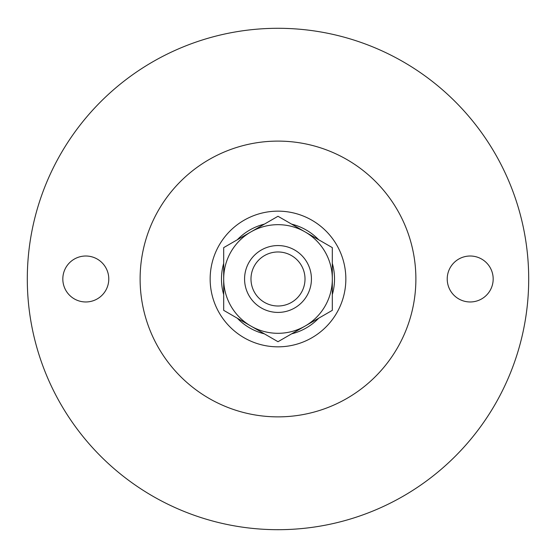<?xml version="1.0" encoding="UTF-8"?>
<svg xmlns="http://www.w3.org/2000/svg" width="556" height="556" viewBox="0 0 556 556"><rect width="100%" height="100%" fill="white"/><g stroke="black" fill="none" stroke-linecap="round" stroke-linejoin="round"><path stroke-width="0.83" d="M278 341.711L223.686 310.345L223.686 278.987A54.314 54.314 0 0 1 250.839 231.949L278 216.27L332.314 247.629L332.314 310.345L278 341.711M223.686 247.629L223.686 278.987A54.314 54.314 0 0 0 305.161 326.031A54.314 54.314 0 0 0 305.161 231.949A54.314 54.314 0 0 0 250.839 231.949L223.686 247.629M278 28.293A250.693 250.693 0 0 1 495.111 404.337A250.693 250.693 0 0 1 60.889 404.337A250.693 250.693 0 0 1 278 28.293M493.179 278.987A22.984 22.984 0 0 0 458.707 259.089A22.984 22.984 0 0 0 458.707 298.892A22.984 22.984 0 0 0 493.179 278.987M278 141.106A137.881 137.881 0 0 1 397.408 347.931A137.881 137.881 0 0 1 158.592 347.931A137.881 137.881 0 0 1 278 141.106M108.781 278.987A22.984 22.984 0 0 0 74.309 259.089A22.984 22.984 0 0 0 74.309 298.892A22.984 22.984 0 0 0 108.781 278.987M278 251.972A27.015 27.015 0 0 1 301.394 292.498A27.015 27.015 0 0 1 254.606 292.498A27.015 27.015 0 0 1 278 251.972M278 245.564A33.423 33.423 0 0 1 306.947 295.702A33.423 33.423 0 0 1 249.053 295.702A33.423 33.423 0 0 1 278 245.564M278 211.148A67.839 67.839 0 0 1 336.755 312.91A67.839 67.839 0 0 1 219.245 312.91A67.839 67.839 0 0 1 278 211.148M291.608 224.124A56.524 56.524 0 0 1 318.706 239.768M332.314 263.342A56.524 56.524 0 0 1 332.314 294.631M318.706 318.206A56.524 56.524 0 0 1 291.608 333.85M264.392 333.85A56.524 56.524 0 0 1 237.294 318.206M223.686 294.631A56.524 56.524 0 0 1 223.686 263.342M237.294 239.768A56.524 56.524 0 0 1 264.392 224.124"/></g></svg>
